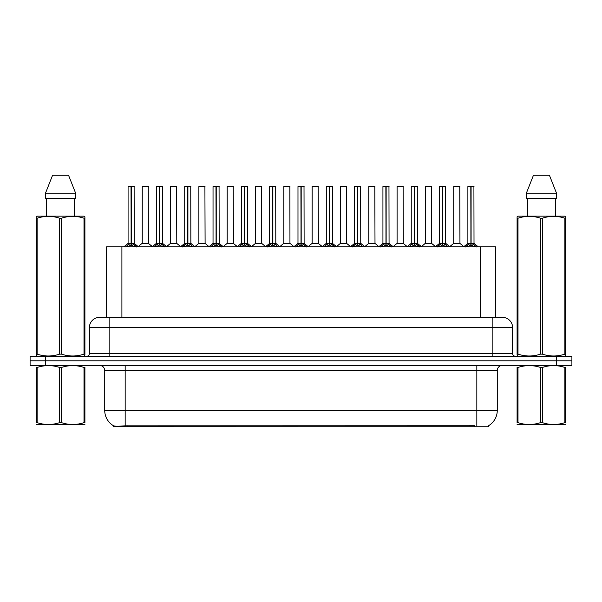 <?xml version="1.0" encoding="UTF-8"?>
<svg xmlns="http://www.w3.org/2000/svg" width="602" height="602" viewBox="0 0 602 602"><rect width="100%" height="100%" fill="white"/><g stroke="black" fill="none" stroke-linecap="round" stroke-linejoin="round"><path stroke-width="0.9" d="M103.198 317.359L106.577 317.359L106.577 246.82L495.529 246.82L495.529 317.359M488.636 425.697L488.636 426.735L113.462 426.735L113.462 425.757M104.725 410.383L125.171 410.383L125.171 370.516L104.725 370.516L104.725 410.383A17.887 17.887 0 0 0 113.567 425.817C114.892 426.329 118.76 426.329 125.171 425.817L474.782 425.727M488.433 425.817A17.887 17.887 0 0 0 497.275 410.383L497.275 370.516A5.109 5.109 0 0 1 502.384 365.399M45.436 356.203L571.9 356.203L571.9 360.801L30.1 360.801L30.1 365.399L45.436 365.399L45.436 360.801L30.1 360.801L30.1 356.203L45.436 356.203L45.436 360.801L571.9 360.801L571.9 365.399L45.436 365.399M512.611 327.578L89.389 327.578A10.219 10.219 0 0 1 99.616 317.359L502.384 317.359A10.219 10.219 0 0 1 512.611 327.578L512.611 353.645C512.746 355.188 513.596 356.038 515.161 356.203M89.389 327.578L89.389 353.645A2.558 2.558 0 0 1 86.838 356.203M125.81 246.94L127.669 244.976L131.018 243.283L131.018 245.067L131.198 243.246L131.198 186.507L128.188 186.507L131.108 186.507L131.108 243.246L134.637 244.976L136.496 246.94M131.018 186.507L128.083 186.605L128.083 243.246L131.018 243.283M134.216 186.605L131.281 186.605L131.281 243.246L134.216 243.246L134.118 186.507M131.018 186.605L131.153 243.246M131.281 243.283L131.281 245.067L131.198 243.246M131.108 186.507L130.13 186.507M134.637 244.976L134.637 246.82L131.281 245.067M131.018 245.067L127.669 246.828L127.669 244.976M148.37 243.246L148.273 186.507L142.245 186.605L142.245 243.246L148.378 243.246L145.172 243.246M146.331 186.507L142.343 186.507M146.083 243.246L142.245 243.246L138.227 246.617M154.127 246.94L155.986 244.976L159.334 243.283L159.334 245.067L159.515 243.246L159.515 186.507L156.505 186.507L159.425 186.507L159.425 243.246L162.954 244.976L164.813 246.94M159.342 186.507L156.4 186.605L156.4 243.246L159.334 243.283M162.532 186.605L159.598 186.605L159.598 243.246L162.532 243.246L162.435 186.507M159.334 186.605L159.47 243.246M159.598 243.283L159.598 245.067L159.515 243.246M159.425 186.507L158.446 186.507M162.954 244.976L162.954 246.82L159.598 245.067M159.334 245.067L155.986 246.828L155.986 244.976M182.444 246.94L184.302 244.976L187.651 243.283L187.651 245.067L187.832 186.507L190.751 186.507L184.822 186.507L187.741 186.507L187.832 243.246M187.914 243.283L191.27 244.976L193.129 246.94M187.658 186.507L184.716 186.605L184.716 243.246L187.651 243.283M190.849 186.605L187.914 186.605L187.914 243.246L190.849 243.246L190.751 186.507M187.651 186.605L187.786 243.246M187.741 186.507L186.763 186.507M191.27 244.976L191.27 246.82L187.922 245.067M187.651 245.067L184.302 246.828L184.302 244.976M210.76 246.94L212.619 244.976L215.967 243.283L215.967 245.067L216.148 243.246L216.148 186.507L213.138 186.507L216.058 186.507L216.058 243.246L219.587 244.976L221.446 246.94M215.975 186.507L213.033 186.605L213.033 243.246L215.967 243.283M219.166 186.605L216.238 186.605L216.238 243.246L219.166 243.246L219.068 186.507M215.967 186.605L216.103 243.246M216.238 243.283L216.238 245.067L216.148 243.246M216.058 186.507L215.08 186.507M219.587 244.976L219.587 246.82L216.238 245.067M215.967 245.067L212.619 246.828L212.619 244.976M239.077 246.94L240.935 244.976L244.284 243.283L244.284 245.067L244.465 243.246L244.465 186.507L241.455 186.507L244.374 186.507L244.374 243.246L247.904 244.976L249.762 246.94M244.292 186.507L241.349 186.605L241.349 243.246L244.284 243.283M247.482 186.605L244.555 186.605L244.555 243.246L247.482 243.246L247.384 186.507M244.284 186.605L244.42 243.246M244.555 243.283L244.555 245.067L244.465 243.246M244.374 186.507L243.396 186.507M247.904 244.976L247.904 246.82L244.555 245.067M244.284 245.067L240.935 246.828L240.935 244.976M174.399 243.246L170.464 243.441L176.785 243.441L176.589 186.507L170.562 186.605L170.562 243.246L176.695 243.246L173.489 243.246M174.648 186.507L170.659 186.507M202.716 243.246L198.78 243.441L205.101 243.441L204.906 186.507L198.878 186.605L198.878 243.246L205.011 243.246L201.805 243.246M202.964 186.507L198.976 186.507M231.033 243.246L227.097 243.441L233.418 243.441L233.222 186.507L227.195 186.605L227.195 243.246L233.328 243.246L230.122 243.246M231.281 186.507L227.293 186.507M84.905 424.425L36.218 424.508M84.905 422.965L84.905 422.627C84.905 425.102 84.905 425.102 84.905 422.627L84.002 422.627L84.002 367.468C76.522 364.993 69.012 364.993 61.464 367.468L59.658 367.468C52.178 364.993 44.668 364.993 37.128 367.468L36.218 367.468C36.218 364.993 36.218 364.993 36.218 367.468L36.218 367.137M61.464 367.468L61.464 422.627C68.952 425.102 76.462 425.102 84.002 422.627M61.464 422.627L59.658 422.627L59.658 367.468M84.905 367.137L84.905 367.468C84.905 364.993 84.905 364.993 84.905 367.468L84.002 367.468M84.905 367.468L84.905 422.627M37.128 367.468L37.128 422.627L36.218 422.627L36.218 367.468M37.128 422.627C44.608 425.102 52.118 425.102 59.658 422.627M36.218 422.627C36.218 425.102 36.218 425.102 36.218 422.627M565.782 424.425L517.095 424.508M565.782 422.965L565.782 422.627C565.782 425.102 565.782 425.102 565.782 422.627L564.872 422.627L564.872 367.468C557.392 364.993 549.882 364.993 542.342 367.468L540.536 367.468C533.048 364.993 525.538 364.993 517.998 367.468L517.095 367.468C517.095 364.993 517.095 364.993 517.095 367.468L517.095 367.137M542.342 367.468L542.342 422.627C549.822 425.102 557.332 425.102 564.872 422.627M542.342 422.627L540.536 422.627L540.536 367.468M565.782 367.137L565.782 367.468C565.782 364.993 565.782 364.993 565.782 367.468L564.872 367.468M565.782 367.468L565.782 422.627M517.998 367.468L517.998 422.627L517.095 422.627L517.095 367.468M517.998 422.627C525.478 425.102 532.988 425.102 540.536 422.627M517.095 422.627C517.095 425.102 517.095 425.102 517.095 422.627M84.589 356.203L84.905 354.134L84.002 354.134L84.002 218.217C76.522 215.742 69.012 215.742 61.464 218.217L59.658 218.217C52.178 215.742 44.668 215.742 37.128 218.217L36.218 218.217L36.218 216.81L37.407 216.156L36.218 216.81L36.218 354.781M61.464 218.217L61.464 354.134C68.952 356.61 76.462 356.61 84.002 354.134M61.464 354.134L59.658 354.134L59.658 218.217M37.128 218.217L37.128 354.134C44.608 356.61 52.118 356.61 59.658 354.134M37.128 354.134L36.218 354.134L36.541 356.203M84.905 223.816L84.905 216.81L83.723 216.156L84.905 216.81L84.905 218.217L84.002 218.217M83.723 216.156L37.407 216.156M46.625 198.261L46.625 216.156M74.505 216.156L74.505 198.261L74.505 216.156M68.545 175.265L75.619 193.152L75.619 198.261L45.504 198.261L45.504 193.152L52.585 175.265L45.504 193.152L75.619 193.152L68.545 175.265L52.585 175.265M84.905 354.781L84.905 218.217M565.459 356.203L565.782 354.134L564.872 354.134L564.872 218.217C557.392 215.742 549.882 215.742 542.342 218.217L540.536 218.217C533.048 215.742 525.538 215.742 517.998 218.217L517.095 218.217L517.095 216.81L518.277 216.156L517.095 216.81L517.095 354.781M542.342 218.217L542.342 354.134C549.822 356.61 557.332 356.61 564.872 354.134M542.342 354.134L540.536 354.134L540.536 218.217M517.998 218.217L517.998 354.134C525.478 356.61 532.988 356.61 540.536 354.134M517.998 354.134L517.095 354.134L517.411 356.203M565.782 223.816L565.782 216.81L564.593 216.156L565.782 216.81L565.782 218.217L564.872 218.217M564.593 216.156L518.277 216.156M527.495 198.261L527.495 216.156M555.375 216.156L555.375 198.261M549.415 175.265L556.496 193.152L556.496 198.261L526.381 198.261L526.381 193.152L533.455 175.265L526.381 193.152L556.496 193.152L549.415 175.265L533.455 175.265M565.782 354.781L565.782 218.217M267.393 246.94L269.252 244.976L272.601 243.283L272.601 245.067L272.781 243.246L272.781 186.507L269.771 186.507L272.691 186.507L272.691 243.246L276.22 244.976L278.079 246.94M272.608 186.507L269.666 186.605L269.666 243.246L272.601 243.283M275.799 186.605L272.872 186.605L272.872 243.246L275.799 243.246L275.701 186.507M272.601 186.605L272.736 243.246M272.872 243.283L272.872 245.067L272.781 243.246M272.691 186.507L271.713 186.507M276.22 244.976L276.22 246.82L272.872 245.067M272.601 245.067L269.252 246.828L269.252 244.976M295.71 246.94L297.569 244.976L300.917 243.283L300.917 245.067L301.098 243.246L301.098 186.507L298.088 186.507L301.008 186.507L301.008 243.246L304.537 244.976L306.395 246.94M300.925 186.507L297.982 186.605L297.982 243.246L300.917 243.283M304.115 186.605L301.188 186.605L301.188 243.246L304.115 243.246L304.018 186.507M300.917 186.605L301.053 243.246M301.188 243.283L301.188 245.067L301.098 243.246M301.008 186.507L300.029 186.507M304.537 244.976L304.537 246.82L301.188 245.067M300.917 245.067L297.569 246.828L297.569 244.976M324.026 246.94L325.885 244.976L329.234 243.283L329.234 245.067L329.414 243.246L329.414 186.507L326.404 186.507L329.324 186.507L329.324 243.246L332.853 244.976L334.712 246.94M329.241 186.507L326.299 186.605L326.299 243.246L329.234 243.283M332.432 186.605L329.505 186.605L329.505 243.246L332.432 243.246L332.334 186.507M329.234 186.605L329.369 243.246M329.505 243.283L329.505 245.067L329.414 243.246M329.324 186.507L328.346 186.507M332.853 244.976L332.853 246.82L329.505 245.067M329.234 245.067L325.885 246.828L325.885 244.976M259.349 243.246L255.414 243.441L261.735 243.441L261.539 186.507L255.511 186.605L255.511 243.246L261.644 243.246L258.446 243.246M259.597 186.507L255.609 186.507M289.953 243.246L289.855 186.507L283.828 186.605L283.828 243.246L289.961 243.246L286.763 243.246M287.914 186.507L283.926 186.507M287.666 243.246L283.828 243.246L279.817 246.617M315.982 243.246L312.047 243.441L318.368 243.441L318.172 186.507L312.145 186.605L312.145 243.246L318.277 243.246L315.079 243.246M316.231 186.507L312.242 186.507M352.343 246.94L354.202 244.976L357.55 243.283L357.55 245.067L357.731 243.246L357.731 186.507L354.721 186.507L357.641 186.507L357.641 243.246L361.17 244.976L363.029 246.94M357.558 186.507L354.616 186.605L354.616 243.246L357.55 243.283M360.748 186.605L357.821 186.605L357.821 243.246L360.748 243.246L360.651 186.507M357.55 186.605L357.686 243.246M357.821 243.283L357.821 245.067L357.731 243.246M357.641 186.507L356.662 186.507M361.17 244.976L361.17 246.82L357.821 245.067M357.55 245.067L354.202 246.828L354.202 244.976M380.66 246.94L382.518 244.976L385.867 243.283L385.867 245.067L386.048 243.246L386.048 186.507L383.038 186.507L385.957 186.507L385.957 243.246L389.486 244.976L391.345 246.94M385.874 186.507L382.932 186.605L382.932 243.246L385.867 243.283M389.065 186.605L386.138 186.605L386.138 243.246L389.065 243.246L388.967 186.507M385.867 186.605L386.002 243.246M386.138 243.283L386.138 245.067L386.048 243.246M385.957 186.507L384.979 186.507M389.486 244.976L389.486 246.82L386.138 245.067M385.867 245.067L382.518 246.828L382.518 244.976M408.976 246.94L410.835 244.976L414.184 243.283L414.184 245.067L414.364 243.246L414.364 186.507L411.354 186.507L414.274 186.507L414.274 243.246L417.803 244.976L419.662 246.94M414.191 186.507L411.249 186.605L411.249 243.246L414.184 243.283M417.382 186.605L414.454 186.605L414.454 243.246L417.382 243.246L417.284 186.507M414.184 186.605L414.319 243.246M414.454 243.283L414.454 245.067L414.364 243.246M414.274 186.507L413.296 186.507M417.803 244.976L417.803 246.82L414.454 245.067M414.184 245.067L410.835 246.828L410.835 244.976M437.293 246.94L439.151 244.976L442.5 243.283L442.5 245.067L442.681 243.246L442.681 186.507L439.671 186.507L442.59 186.507L442.59 243.246L446.12 244.976L447.978 246.94M442.508 186.507L439.565 186.605L439.565 243.246L442.5 243.283M445.698 186.605L442.771 186.605L442.771 243.246L445.698 243.246L445.6 186.507M442.5 186.605L442.636 243.246M442.771 243.283L442.771 245.067L442.681 243.246M442.59 186.507L441.612 186.507M446.12 244.976L446.12 246.82L442.771 245.067M442.5 245.067L439.151 246.828L439.151 244.976M465.609 246.94L467.468 244.976L470.817 243.283L470.817 245.067L470.997 243.246L470.997 186.507L467.987 186.507L470.907 186.507L470.907 243.246L474.436 244.976L476.295 246.94M470.824 186.507L467.882 186.605L467.882 243.246L470.817 243.283M474.015 186.605L471.088 186.605L471.088 243.246L474.015 243.246L473.917 186.507M470.817 186.605L470.952 243.246M471.088 243.283L471.088 245.067L470.997 243.246M470.907 186.507L469.929 186.507M474.436 244.976L474.436 246.82L471.088 245.067M470.817 245.067L467.468 246.828L467.468 244.976M344.299 243.246L340.363 243.441L346.684 243.441L346.489 186.507L340.461 186.605L340.461 243.246L346.594 243.246L343.396 243.246M344.547 186.507L340.559 186.507M372.615 243.246L368.68 243.441L375.001 243.441L374.805 186.507L368.778 186.605L368.778 243.246L374.911 243.246L371.712 243.246M372.864 186.507L368.875 186.507M400.932 243.246L396.996 243.441L403.317 243.441L403.122 186.507L397.094 186.605L397.094 243.246L403.227 243.246L400.029 243.246M401.18 186.507L397.192 186.507M431.536 243.246L431.438 186.507L425.411 186.605L425.411 243.246L431.544 243.246L428.346 243.246M429.497 186.507L425.509 186.507M429.249 243.246L425.411 243.246L421.4 246.617M457.565 243.246L453.63 243.441L459.951 243.441L459.755 186.507L453.727 186.605L453.727 243.246L459.86 243.246L456.662 243.246M457.813 186.507L453.825 186.507M131.281 243.246L134.216 243.246L131.62 243.441M159.598 243.246L162.532 243.246L159.936 243.441M187.914 243.246L190.849 243.246L188.253 243.441M216.231 243.246L219.166 243.246L216.57 243.441M244.555 243.246L247.482 243.246L244.886 243.441M272.872 243.246L275.799 243.246L273.203 243.441M301.188 243.246L304.115 243.246L301.519 243.441M329.505 243.246L332.432 243.246L329.836 243.441M357.821 243.246L360.748 243.246L358.152 243.441M386.138 243.246L389.065 243.246L386.469 243.441M414.454 243.246L417.382 243.246L414.786 243.441M442.771 243.246L445.698 243.246L443.102 243.441M471.088 243.246L474.015 243.246L471.419 243.441M474.835 426.735L474.835 425.727M127.263 426.735L127.263 425.727M121.905 317.359L121.905 246.82M480.193 317.359L480.193 246.82M476.829 365.399L476.829 370.516L125.171 370.516L125.171 365.399M497.275 370.516L476.829 370.516L476.829 410.383L497.275 410.383M476.829 425.817L476.829 410.383L125.171 410.383L125.171 425.817M556.564 365.399L556.564 356.203M109.835 356.203L109.835 317.359M89.389 353.645L512.611 353.645M492.165 317.359L492.165 356.203M130.679 243.441L128.083 243.246L131.018 243.246M127.127 245.443L127.127 246.82M135.172 245.443L135.172 246.82M148.378 243.246L142.147 243.441M148.378 186.605L142.245 186.605M158.996 243.441L156.4 243.246L159.334 243.246M155.444 245.443L155.444 246.82M163.488 245.443L163.488 246.82M187.312 243.441L184.716 243.246L187.651 243.246M183.76 245.443L183.76 246.82M191.805 245.443L191.805 246.82M215.629 243.441L213.033 243.246L215.967 243.246M212.077 245.443L212.077 246.82M220.121 245.443L220.121 246.82M243.945 243.441L241.349 243.246L244.284 243.246M240.394 245.443L240.394 246.82M248.438 245.443L248.438 246.82M176.695 186.605L170.562 186.605M205.011 186.605L198.878 186.605M233.328 186.605L227.195 186.605M272.262 243.441L269.666 243.246L272.601 243.246M268.71 245.443L268.71 246.82M276.754 245.443L276.754 246.82M300.579 243.441L297.982 243.246L300.917 243.246M297.027 245.443L297.027 246.82M305.071 245.443L305.071 246.82M328.895 243.441L326.299 243.246L329.234 243.246M325.351 245.443L325.351 246.82M333.388 245.443L333.388 246.82M261.644 186.605L255.511 186.605M289.961 243.246L283.73 243.441M289.961 186.605L283.828 186.605M318.277 186.605L312.145 186.605M357.212 243.441L354.616 243.246L357.55 243.246M353.667 245.443L353.667 246.82M361.704 245.443L361.704 246.82M385.528 243.441L382.932 243.246L385.867 243.246M381.984 245.443L381.984 246.82M390.021 245.443L390.021 246.82M413.845 243.441L411.256 243.246L414.184 243.246M410.301 245.443L410.301 246.82M418.337 245.443L418.337 246.82M442.161 243.441L439.573 243.246L442.5 243.246M438.617 245.443L438.617 246.82M446.654 245.443L446.654 246.82M470.478 243.441L467.889 243.246L470.817 243.246M466.934 245.443L466.934 246.82M474.97 245.443L474.97 246.82M346.594 186.605L340.461 186.605M374.911 186.605L368.778 186.605M403.227 186.605L397.094 186.605M431.544 243.246L425.313 243.441M431.544 186.605L425.411 186.605M459.86 186.605L453.727 186.605M104.725 370.516C104.424 367.408 102.716 365.707 99.616 365.399M127.993 243.441L123.824 246.82M134.314 243.441L138.483 246.82M148.468 243.441L152.389 246.617M156.309 243.441L152.14 246.82M162.63 243.441L166.799 246.82M184.626 243.441L180.457 246.82M190.947 243.441L195.116 246.82M212.942 243.441L208.774 246.82M219.263 243.441L223.432 246.82M241.259 243.441L237.09 246.82M247.58 243.441L251.749 246.82M170.464 243.441L166.543 246.617M176.785 243.441L180.705 246.617M198.78 243.441L194.86 246.617M205.101 243.441L209.022 246.617M227.097 243.441L223.176 246.617M233.418 243.441L237.338 246.617M46.723 424.365L46.151 424.696M527.593 424.365L527.021 424.696M269.576 243.441L265.407 246.82M275.897 243.441L280.065 246.82M297.892 243.441L293.723 246.82M304.213 243.441L308.382 246.82M326.209 243.441L322.04 246.82M332.53 243.441L336.699 246.82M255.414 243.441L251.501 246.617M261.735 243.441L265.655 246.617M290.051 243.441L293.972 246.617M312.047 243.441L308.134 246.617M318.368 243.441L322.288 246.617M354.525 243.441L350.356 246.82M360.846 243.441L365.015 246.82M382.842 243.441L378.673 246.82M389.163 243.441L393.332 246.82M411.158 243.441L406.99 246.82M417.479 243.441L421.648 246.82M439.475 243.441L435.306 246.82M445.796 243.441L449.965 246.82M467.792 243.441L463.623 246.82M474.113 243.441L478.281 246.82M340.363 243.441L336.45 246.617M346.684 243.441L350.605 246.617M368.68 243.441L364.767 246.617M375.001 243.441L378.921 246.617M396.996 243.441L393.083 246.617M403.317 243.441L407.238 246.617M431.634 243.441L435.555 246.617M453.63 243.441L449.717 246.617M459.951 243.441L463.871 246.617"/></g></svg>
